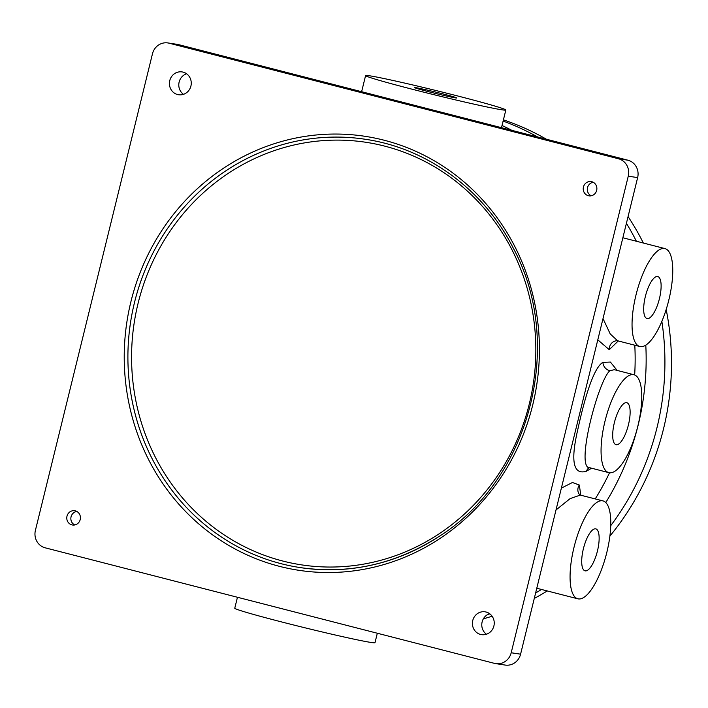 <?xml version="1.0" encoding="UTF-8"?>
<svg xmlns="http://www.w3.org/2000/svg" width="708" height="708" viewBox="0 0 708 708"><rect width="100%" height="100%" fill="white"/><g stroke="black" fill="none" stroke-linecap="round" stroke-linejoin="round"><path stroke-width="1.06" d="M504.892 661.679A14.443 13.638 -81.4 0 0 511.194 652.767L628.261 176.186A14.443 13.638 -81.4 0 0 618.482 158.769L169.124 43.197A14.443 13.638 -81.4 0 0 167.84 42.931A14.443 13.638 -81.4 0 0 152.459 53.817L35.4 530.398A14.443 13.638 -81.4 0 0 45.17 547.815L494.538 663.387A14.443 13.638 -81.4 0 0 495.821 663.644A14.443 13.638 -81.4 0 0 504.892 661.679M167.84 42.931L177.221 44.356A14.443 13.638 98.6 0 1 178.504 44.613L627.863 160.185A14.443 13.638 98.6 0 1 637.643 177.602L520.584 654.183A14.443 13.638 98.6 0 1 514.274 663.104A14.443 13.638 98.6 0 1 505.202 665.069L495.821 663.644M486.449 634.235A11.549 10.912 98.6 0 1 487.175 614.81A11.549 10.912 98.6 0 1 489.573 613.668M477.794 613.394A11.549 10.912 98.6 0 1 485.051 611.818A11.549 10.912 98.6 0 1 494.06 620.916A11.549 10.912 98.6 0 1 488.847 633.094A11.549 10.912 98.6 0 1 481.59 634.66A11.549 10.912 98.6 0 1 472.581 625.562A11.549 10.912 98.6 0 1 477.794 613.394M183.469 94.332A11.549 10.912 98.6 0 1 184.186 74.906A11.549 10.912 98.6 0 1 186.585 73.765M174.805 73.482A11.549 10.912 98.6 0 1 182.071 71.915A11.549 10.912 98.6 0 1 191.072 81.013A11.549 10.912 98.6 0 1 185.868 93.191A11.549 10.912 98.6 0 1 178.602 94.757A11.549 10.912 98.6 0 1 169.601 85.659A11.549 10.912 98.6 0 1 174.805 73.482M561.364 488.122L572.445 482.502L579.339 485.033L580.764 495.184M614.332 369.7L609.809 370.735C597.897 381.382 575.108 469.236 589.888 467.758M591.569 468.218L586.348 471.262C573.33 475.121 570.444 461.359 577.701 429.977C584.011 400.808 593.189 367.868 602.897 362.354L610.385 362.045L617.172 370.426M618.314 340.92L609.243 349.69L597.791 339.831M585.259 570.878A21.665 7.089 -75.6 0 1 585.029 570.834A21.665 7.089 -75.6 0 1 583.472 548.443A21.665 7.089 -75.6 0 1 595.587 528.832A21.665 7.089 -75.6 0 1 595.817 528.876A21.665 7.089 -75.6 0 1 597.375 551.275A21.665 7.089 -75.6 0 1 585.259 570.878M626.58 402.675A21.665 7.089 104.4 0 0 614.464 422.287A21.665 7.089 104.4 0 0 616.013 444.677A21.665 7.089 104.4 0 0 616.243 444.73A21.665 7.089 104.4 0 0 628.359 425.119A21.665 7.089 104.4 0 0 626.81 402.719A21.665 7.089 104.4 0 0 626.58 402.675M657.564 276.518A21.665 7.089 104.4 0 0 645.448 296.13A21.665 7.089 104.4 0 0 647.006 318.529A21.665 7.089 104.4 0 0 647.236 318.573A21.665 7.089 104.4 0 0 659.352 298.962A21.665 7.089 104.4 0 0 657.794 276.571A21.665 7.089 104.4 0 0 657.564 276.518M603.012 500.91A50.542 16.532 104.4 0 0 602.473 500.795A50.542 16.532 104.4 0 0 574.206 546.549A50.542 16.532 104.4 0 0 577.834 598.809A50.542 16.532 104.4 0 0 578.374 598.915A50.542 16.532 104.4 0 0 606.641 553.16A50.542 16.532 104.4 0 0 603.012 500.91L580.277 495.087L570.126 498.609L556.001 509.972M640.351 346.61A50.542 16.532 104.4 0 0 668.617 300.847A50.542 16.532 104.4 0 0 664.989 248.596A50.542 16.532 104.4 0 0 664.449 248.49A50.542 16.532 104.4 0 0 636.182 294.245A50.542 16.532 104.4 0 0 639.811 346.495A50.542 16.532 104.4 0 0 640.351 346.61M609.358 472.758A50.542 16.532 104.4 0 0 637.625 427.004A50.542 16.532 104.4 0 0 634.005 374.753A50.542 16.532 104.4 0 0 633.465 374.638A50.542 16.532 104.4 0 0 605.198 420.402A50.542 16.532 104.4 0 0 608.827 472.652A50.542 16.532 104.4 0 0 609.358 472.758M415.888 87.695A21.665 0.681 13.8 0 0 414.676 87.624A21.665 0.681 13.8 0 0 432.066 92.589A21.665 0.681 13.8 0 0 455.536 97.89A21.665 0.681 13.8 0 0 456.749 97.961A21.665 0.681 13.8 0 0 439.358 92.996A21.665 0.681 13.8 0 0 415.888 87.695M501.795 109.784A72.207 2.266 13.8 0 0 505.831 110.014A72.207 2.266 13.8 0 0 447.881 93.483A72.207 2.266 13.8 0 0 369.629 75.8A72.207 2.266 13.8 0 0 365.594 75.57A72.207 2.266 13.8 0 0 423.543 92.111A72.207 2.266 13.8 0 0 501.795 109.784M377.32 633.235L375.001 642.669A72.207 2.266 -166.2 0 1 370.965 642.439A72.207 2.266 -166.2 0 1 292.714 624.757A72.207 2.266 -166.2 0 1 234.764 608.225L237.454 597.26M541.47 589.454A259.933 245.508 98.6 0 1 535.611 593.003A259.933 245.508 98.6 0 0 541.47 589.454M489.821 613.854A259.933 245.508 98.6 0 1 487.476 614.624A259.933 245.508 98.6 0 0 489.821 613.854M70.154 511.707A7.222 6.823 98.6 0 1 80.314 516.415A7.222 6.823 98.6 0 1 72.526 525.009A7.222 6.823 98.6 0 1 70.154 511.707M586.596 182.549A7.222 6.823 98.6 0 1 596.764 187.257A7.222 6.823 98.6 0 1 588.967 195.851A7.222 6.823 98.6 0 1 586.596 182.549M634.793 345.203A251.269 237.322 98.6 0 1 634.669 374.966M609.526 472.785A251.269 237.322 98.6 0 1 595.233 498.901M503.123 121.059A259.933 245.508 98.6 0 1 537.62 136.98A259.933 245.508 98.6 0 0 503.123 121.059M626.412 223.312A259.933 245.508 98.6 0 1 636.386 241.242A259.933 245.508 98.6 0 0 626.412 223.312M661.856 321.326A259.933 245.508 98.6 0 1 610.747 525.646A259.933 245.508 98.6 0 0 661.856 321.326M502.025 125.52A259.933 245.508 98.6 0 1 511.884 130.361M645.793 345.115A259.933 245.508 98.6 0 1 605.783 502.53M394.391 100.138L424.136 107.793M603.012 318.591L610.216 333.919L617.597 340.787L639.811 346.495M74.8 524.947A7.062 6.673 98.6 0 1 76.845 511.459M591.251 195.789A7.062 6.673 98.6 0 1 593.295 182.301M503.415 119.864A259.933 245.508 98.6 0 1 546.408 139.237M628.067 216.577A259.933 245.508 98.6 0 1 643.36 243.039M666.175 309.493A259.933 245.508 98.6 0 1 609.898 536.08M547.249 590.941A259.933 245.508 98.6 0 1 534.274 598.437M492.113 616.234A259.933 245.508 98.6 0 1 483.387 618.801M511.194 652.767L520.584 654.183M300.316 567.604C348.575 574.392 393.887 564.586 436.261 538.186C529.442 481.989 565.807 345.044 513.238 248.066C483.874 189.744 427.42 148.264 365.222 139.264A216.613 204.585 -81.4 0 0 229.1 168.708A216.613 204.585 -81.4 0 0 131.423 396.976A216.613 204.585 -81.4 0 0 300.316 567.604A216.613 204.585 -81.4 0 0 436.163 538.328M435.986 535.841A213.727 201.86 -81.4 0 0 508.052 242.455A213.727 201.86 -81.4 0 0 231.419 171.309A213.727 201.86 -81.4 0 0 159.362 464.696A213.727 201.86 -81.4 0 0 435.986 535.841M436.88 540.478A219.498 207.311 98.6 0 1 152.769 467.413A219.498 207.311 98.6 0 1 226.781 166.097A219.498 207.311 98.6 0 1 510.884 239.162A219.498 207.311 98.6 0 1 436.88 540.478M579.339 485.033A8.664 8.16 -32.1 0 0 579.029 493.954A8.664 8.16 -32.1 0 0 579.029 493.963L578.976 493.857M586.348 471.262A8.664 7.664 66.4 0 1 589.277 467.625M602.897 362.354A8.664 7.992 -123.6 0 0 609.809 370.735M609.243 349.69A8.664 8.195 85.7 0 1 616.792 340.716L616.102 340.805M618.482 158.769L627.863 160.185M178.504 44.613L169.124 43.197M637.643 177.602L628.261 176.186M622.863 237.764L664.989 248.596M634.005 374.753L614.535 369.744M501.494 127.688L505.831 110.014M361.629 91.713L365.594 75.57M608.827 472.652L589.038 467.554M536.779 588.251L577.834 598.809M617.597 340.787L616.792 340.716M580.808 495.193L579.029 493.963"/></g></svg>
